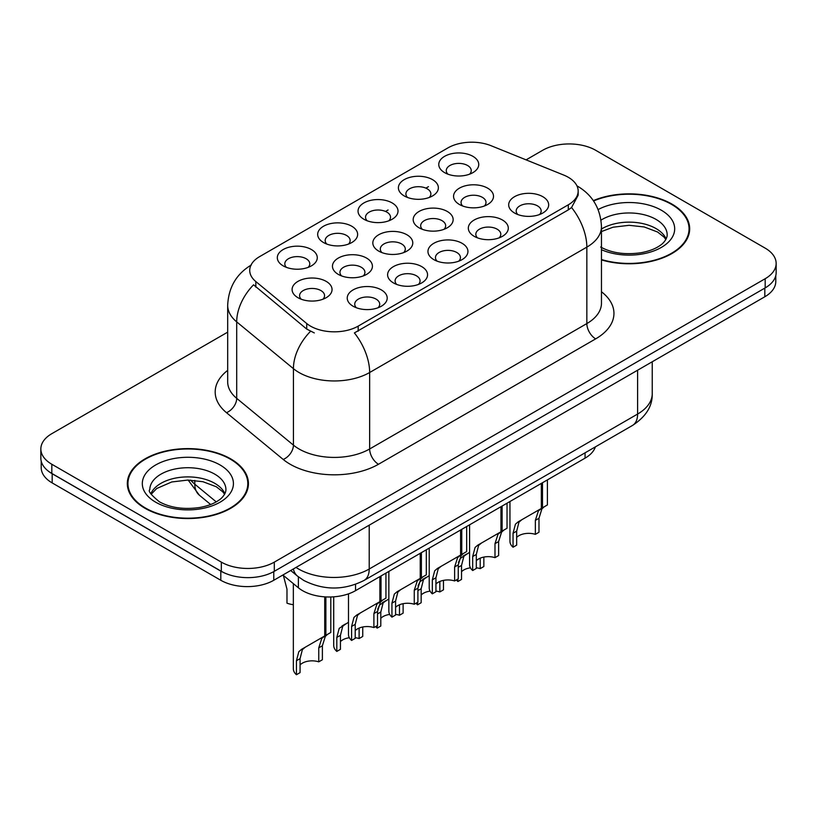 <?xml version="1.0" encoding="UTF-8"?>
<svg xmlns="http://www.w3.org/2000/svg" width="817" height="817" viewBox="0 0 817 817"><rect width="100%" height="100%" fill="white"/><g stroke="black" fill="none" stroke-linecap="round" stroke-linejoin="round"><path stroke-width="1.23" d="M323.532 242.547L323.532 242.547A19.976 11.53 180 0 1 323.532 226.238A19.976 11.53 180 0 1 351.78 226.238A19.976 11.53 180 0 1 351.78 242.547A19.976 11.53 180 0 1 323.532 242.547M348.512 244.079A12.49 7.21 0 0 0 350.146 240.515A12.49 7.21 0 0 0 346.49 235.419A12.49 7.21 0 0 0 332.876 233.856A12.49 7.21 0 0 0 325.176 240.515A12.49 7.21 0 0 0 326.81 244.079M363.902 219.252L363.902 219.252A19.976 11.53 180 0 1 363.902 202.933A19.976 11.53 180 0 1 392.15 202.933A19.976 11.53 180 0 1 392.15 219.252A19.976 11.53 180 0 1 363.902 219.252M388.872 220.774A12.49 7.21 0 0 0 390.506 217.21A12.49 7.21 0 0 0 386.85 212.114A12.49 7.21 0 0 0 373.246 210.551A12.49 7.21 0 0 0 365.536 217.21A12.49 7.21 0 0 0 367.17 220.774M404.262 195.947L404.262 195.947A19.976 11.53 180 0 1 404.262 179.628A19.976 11.53 180 0 1 432.51 179.628A19.976 11.53 180 0 1 432.51 195.947A19.976 11.53 180 0 1 404.262 195.947M429.242 197.469A12.49 7.21 0 0 0 430.876 193.905A12.49 7.21 0 0 0 427.22 188.809A12.49 7.21 0 0 0 413.606 187.246A12.49 7.21 0 0 0 405.906 193.905A12.49 7.21 0 0 0 407.54 197.469M444.632 172.642L444.632 172.642A19.976 11.53 180 0 1 444.632 156.323A19.976 11.53 180 0 1 472.88 156.323A19.976 11.53 180 0 1 472.88 172.642A19.976 11.53 180 0 1 444.632 172.642M469.601 174.164A12.49 7.21 0 0 0 471.235 170.6A12.49 7.21 0 0 0 467.579 165.504A12.49 7.21 0 0 0 453.976 163.941A12.49 7.21 0 0 0 446.266 170.6A12.49 7.21 0 0 0 447.9 174.164M283.172 265.852L283.172 265.852A19.976 11.53 180 0 1 283.172 249.542A19.976 11.53 180 0 1 311.42 249.542A19.976 11.53 180 0 1 311.42 265.852A19.976 11.53 180 0 1 283.172 265.852M308.142 267.384A12.49 7.21 0 0 0 309.776 263.82A12.49 7.21 0 0 0 306.12 258.723A12.49 7.21 0 0 0 292.517 257.161A12.49 7.21 0 0 0 284.806 263.82A12.49 7.21 0 0 0 286.44 267.384M338.309 274.389L338.309 274.389A19.976 11.53 180 0 1 338.309 258.08A19.976 11.53 180 0 1 366.567 258.08A19.976 11.53 180 0 1 366.567 274.389A19.976 11.53 180 0 1 338.309 274.389M363.289 275.921A12.49 7.21 0 0 0 364.923 272.347A12.49 7.21 0 0 0 361.267 267.251A12.49 7.21 0 0 0 347.664 265.688A12.49 7.21 0 0 0 339.954 272.347A12.49 7.21 0 0 0 341.588 275.921M378.68 251.085L378.68 251.085A19.976 11.53 180 0 1 378.68 234.775A19.976 11.53 180 0 1 406.927 234.775A19.976 11.53 180 0 1 406.927 251.085A19.976 11.53 180 0 1 378.68 251.085M403.649 252.616A12.49 7.21 0 0 0 405.293 249.042A12.49 7.21 0 0 0 401.627 243.946A12.49 7.21 0 0 0 388.024 242.383A12.49 7.21 0 0 0 380.313 249.042A12.49 7.21 0 0 0 381.958 252.616M419.039 227.78L419.039 227.78A19.976 11.53 180 0 1 419.039 211.47A19.976 11.53 180 0 1 447.297 211.47A19.976 11.53 180 0 1 447.297 227.78A19.976 11.53 180 0 1 419.039 227.78M444.019 229.311A12.49 7.21 0 0 0 445.653 225.737A12.49 7.21 0 0 0 441.997 220.641A12.49 7.21 0 0 0 428.394 219.079A12.49 7.21 0 0 0 420.684 225.737A12.49 7.21 0 0 0 422.318 229.311M459.409 204.475L459.409 204.475A19.976 11.53 180 0 1 459.409 188.165A19.976 11.53 180 0 1 487.657 188.165A19.976 11.53 180 0 1 487.657 204.475A19.976 11.53 180 0 1 459.409 204.475M484.379 206.007A12.49 7.21 0 0 0 486.013 202.432A12.49 7.21 0 0 0 482.357 197.336A12.49 7.21 0 0 0 468.754 195.774A12.49 7.21 0 0 0 461.043 202.432A12.49 7.21 0 0 0 462.688 206.007M297.95 297.694L297.95 297.694A19.976 11.53 180 0 1 297.95 281.385A19.976 11.53 180 0 1 326.197 281.385A19.976 11.53 180 0 1 326.197 297.694A19.976 11.53 180 0 1 297.95 297.694M322.919 299.226A12.49 7.21 0 0 0 324.563 295.652A12.49 7.21 0 0 0 320.897 290.556A12.49 7.21 0 0 0 307.294 288.993A12.49 7.21 0 0 0 299.584 295.652A12.49 7.21 0 0 0 301.228 299.226M393.457 282.917L393.457 282.917A19.976 11.53 180 0 1 393.457 266.608A19.976 11.53 180 0 1 421.705 266.608A19.976 11.53 180 0 1 421.705 282.917A19.976 11.53 180 0 1 393.457 282.917M418.427 284.449A12.49 7.21 0 0 0 420.071 280.885A12.49 7.21 0 0 0 416.415 275.789A12.49 7.21 0 0 0 402.801 274.226A12.49 7.21 0 0 0 395.101 280.885A12.49 7.21 0 0 0 396.735 284.449M433.817 259.622L433.817 259.622A19.976 11.53 180 0 1 433.817 243.303A19.976 11.53 180 0 1 462.075 243.303A19.976 11.53 180 0 1 462.075 259.622A19.976 11.53 180 0 1 433.817 259.622M458.797 261.144A12.49 7.21 0 0 0 460.431 257.58A12.49 7.21 0 0 0 456.774 252.484A12.49 7.21 0 0 0 443.171 250.921A12.49 7.21 0 0 0 435.461 257.58A12.49 7.21 0 0 0 437.095 261.144M474.187 236.317L474.187 236.317A19.976 11.53 180 0 1 474.187 219.998A19.976 11.53 180 0 1 502.435 219.998A19.976 11.53 180 0 1 502.435 236.317A19.976 11.53 180 0 1 474.187 236.317M499.156 237.839A12.49 7.21 0 0 0 500.801 234.275A12.49 7.21 0 0 0 497.144 229.179A12.49 7.21 0 0 0 483.531 227.616A12.49 7.21 0 0 0 475.821 234.275A12.49 7.21 0 0 0 477.465 237.839M514.547 213.012L514.547 213.012A19.976 11.53 180 0 1 514.547 196.693A19.976 11.53 180 0 1 542.805 196.693A19.976 11.53 180 0 1 542.805 213.012A19.976 11.53 180 0 1 514.547 213.012M539.526 214.534A12.49 7.21 0 0 0 541.16 210.97A12.49 7.21 0 0 0 537.504 205.874A12.49 7.21 0 0 0 523.901 204.311A12.49 7.21 0 0 0 516.191 210.97A12.49 7.21 0 0 0 517.825 214.534M353.087 306.222L353.087 306.222A19.976 11.53 180 0 1 353.087 289.912A19.976 11.53 180 0 1 381.345 289.912A19.976 11.53 180 0 1 381.345 306.222A19.976 11.53 180 0 1 353.087 306.222M378.067 307.754A12.49 7.21 0 0 0 379.701 304.19A12.49 7.21 0 0 0 376.045 299.093A12.49 7.21 0 0 0 362.442 297.531A12.49 7.21 0 0 0 354.731 304.19A12.49 7.21 0 0 0 356.365 307.754M563.801 175.104A33.711 19.465 180 0 1 568.295 177.289A33.711 19.465 180 0 1 578.17 191.045A33.711 19.465 180 0 1 568.295 204.812L358.173 326.126A33.711 19.465 180 0 1 306.722 323.522L255.823 281.559A33.711 19.465 180 0 1 249.726 270.386A33.711 19.465 180 0 1 259.602 256.63L447.93 147.897A33.711 19.465 180 0 1 491.099 145.722L563.801 175.104M595.379 446.879A37.459 21.63 180 0 1 585.064 458.153L355.538 590.66A37.459 21.63 180 0 1 298.379 587.78L282.886 575.015M601.465 259.918A60.56 34.957 0 0 0 689.681 228.821A60.56 34.957 0 0 0 671.952 204.097A60.56 34.957 0 0 0 593.326 200.625M230.69 458.858A60.56 34.957 0 0 0 164.697 451.28A60.56 34.957 0 0 0 127.319 483.582A60.56 34.957 0 0 0 145.048 508.297A60.56 34.957 0 0 0 211.041 515.884A60.56 34.957 0 0 0 248.429 483.582A60.56 34.957 0 0 0 230.69 458.858M127.942 486.728A60.56 34.957 0 0 0 127.728 487.657M578.17 191.045L578.17 195.181L571.563 207.518L568.295 209.898L354.384 332.917A43.699 25.235 60 0 1 369.652 372.511A49.939 28.83 180 0 1 299.022 372.511A49.939 28.83 180 0 1 293.426 368.661L236.705 321.888A49.939 28.83 180 0 1 227.677 305.354L227.677 381.815A49.939 28.83 0 0 0 236.705 398.349L293.426 445.122A49.939 28.83 0 0 0 299.022 448.972A49.939 28.83 0 0 0 369.652 448.972L586.841 323.583A49.939 28.83 0 0 0 601.465 303.189L601.465 226.728A49.939 28.83 180 0 1 586.841 247.122A43.699 25.235 -120 0 0 571.563 207.518M227.677 332.151L51.818 433.674A37.459 21.63 0 0 0 40.85 448.972L40.85 458.143A37.459 21.63 0 0 0 51.818 473.441L221.336 571.308A37.459 21.63 0 0 0 274.308 571.308L765.182 287.901A37.459 21.63 0 0 0 776.15 272.602L776.15 263.431A37.459 21.63 0 0 0 765.182 248.143L595.664 150.277A37.459 21.63 0 0 0 542.692 150.277L526.087 159.866M314.3 332.917L306.722 329.077L253.556 284.806A43.699 29.228 129.5 0 0 236.705 321.888L236.705 398.349A12.49 8.354 -50.5 0 1 226.483 412.677A62.429 36.04 180 0 1 227.677 370.377M40.85 448.972A37.459 21.63 0 0 0 51.818 464.26L221.336 562.127A37.459 21.63 0 0 0 274.308 562.127L765.182 278.72A37.459 21.63 0 0 0 776.15 263.431M248.011 487.657A60.56 34.957 0 0 0 247.806 486.728M689.272 232.896A60.56 34.957 0 0 0 689.058 231.967M41.207 461.105L41.207 467.63A37.459 21.63 0 0 0 52.176 482.918L220.804 580.274A37.459 21.63 0 0 0 273.777 580.274L764.824 296.765A37.459 21.63 0 0 0 775.793 281.477L775.793 275.574M47.315 470.296A37.459 21.63 0 0 0 52.176 473.737L220.804 571.103A37.459 21.63 0 0 0 226.779 573.902M348.491 593.857L348.491 634.492A18.73 10.815 180 0 0 351.586 640.446L351.586 626.465L353.975 617.386L356.723 615.048L379.874 601.68L379.874 576.618M381.028 575.954L381.028 601.016L382.734 600.035L380.456 602.098L377.525 611.484L377.525 625.465L373.9 627.558L373.9 613.577L376.933 604.141L380.947 601.057M385.941 573.115L385.941 598.177L381.028 601.016M360.348 612.954L356.723 615.048L360.348 612.954L357.509 615.354L355.211 624.362L355.211 638.343L351.586 640.446M373.9 627.558A13.736 7.925 0 0 0 355.211 630.632M293.344 583.634L293.344 668.776A18.73 10.815 180 0 0 296.438 674.73L296.438 660.749L298.828 651.67L301.585 649.331L324.727 635.973L324.727 596.849M325.881 596.921L325.881 635.299L327.586 634.319L325.319 636.382L322.388 645.767L322.388 659.748L318.753 661.841L318.753 647.861L321.786 638.424L325.809 635.34M330.803 596.972L330.803 632.46L325.881 635.299M305.201 647.238L301.585 649.331L305.201 647.238L302.361 649.638L300.074 658.645L300.074 672.626L296.438 674.73M318.753 661.841A13.736 7.925 0 0 0 300.074 664.915M283.366 575.403L286.981 589.169L286.981 603.15A18.73 10.815 180 0 0 293.344 604.692M601.465 259.52A59.927 34.6 0 0 0 689.058 228.821A59.927 34.6 0 0 0 671.503 204.352A59.927 34.6 0 0 0 593.561 200.972M145.497 508.041A59.927 34.6 0 0 0 210.806 515.547A59.927 34.6 0 0 0 247.806 483.582A59.927 34.6 0 0 0 230.251 459.113A59.927 34.6 0 0 0 164.932 451.617A59.927 34.6 0 0 0 127.942 483.582A59.927 34.6 0 0 0 145.497 508.041M388.851 571.43L388.851 611.187A18.73 10.815 180 0 0 391.946 617.141L391.946 603.16L394.335 594.082L397.093 591.743L420.234 578.385L420.234 553.313M421.388 552.649L421.388 577.711L423.094 576.731L420.826 578.793L417.895 588.179L417.895 602.16L414.26 604.253L414.26 590.272L417.293 580.836L421.317 577.752M426.311 549.81L426.311 574.872L421.388 577.711M400.708 589.649L397.093 591.743L400.708 589.649L397.869 592.049L395.581 601.057L395.581 615.038L391.946 617.141M414.26 604.253A13.736 7.925 0 0 0 395.581 607.327M429.221 548.125L429.221 587.883A18.73 10.815 180 0 0 432.316 593.836L432.316 579.856L434.705 570.777L437.452 568.438L460.604 555.08L460.604 530.008M461.758 529.345L461.758 554.406L463.464 553.426L461.186 555.489L458.255 564.874L458.255 578.855L454.63 580.948L454.63 566.967L457.663 557.531L461.676 554.447M466.67 526.505L466.67 551.567L461.758 554.406M441.078 566.344L437.452 568.438L441.078 566.344L438.239 568.744L435.941 577.752L435.941 591.733L432.316 593.836M454.63 580.948A13.736 7.925 0 0 0 435.941 584.022M469.581 524.82L469.581 564.578A18.73 10.815 180 0 0 472.675 570.532L472.675 556.551L475.065 547.472L477.822 545.133L500.964 531.775L500.964 506.703M502.118 506.04L502.118 531.101L503.823 530.121L501.556 532.184L498.625 541.569L498.625 555.55L494.99 557.654L494.99 543.662L498.023 534.226L502.047 531.142M507.04 503.201L507.04 528.262L502.118 531.101M481.438 543.039L477.822 545.133L481.438 543.039L478.599 545.439L476.311 554.447L476.311 568.438L472.675 570.532M494.99 557.654A13.736 7.925 0 0 0 476.311 560.717M509.951 501.515L509.951 541.273A18.73 10.815 180 0 0 513.045 547.227L513.045 533.246L515.435 524.177L518.182 521.828L541.334 508.47L541.334 483.398M542.488 482.735L542.488 507.796L544.193 506.816L541.916 508.879L538.985 518.264L538.985 532.245L535.36 534.349L535.36 520.358L538.393 510.921L542.406 507.847M547.4 479.896L547.4 504.957L542.488 507.796M521.808 519.735L518.182 521.828L521.808 519.735L518.969 522.134L516.671 531.142L516.671 545.133L513.045 547.227M535.36 534.349A13.736 7.925 0 0 0 516.671 537.412M333.714 596.829L333.714 645.471A18.73 10.815 180 0 0 336.808 651.425L336.808 637.444L339.198 628.365L348.491 622.248M362.748 626.996L362.748 636.443L359.112 638.547L359.112 628.089M345.571 623.933L341.945 626.026L345.571 623.933L342.721 626.333L340.434 635.34L340.434 649.331L336.808 651.425M359.112 638.547A13.736 7.925 0 0 0 355.211 637.709M349.359 637.74A13.736 7.925 0 0 0 340.434 641.611M377.668 609.216L379.558 605.07L388.851 598.943M403.118 603.692L403.118 613.138L399.482 615.242L399.482 604.784M377.168 625.669L377.168 628.12A18.73 10.815 180 0 1 375.667 626.537M385.93 600.628L382.315 602.721L385.93 600.628L383.091 603.028L380.804 612.035L380.804 626.026L377.168 628.12M399.482 615.242A13.736 7.925 0 0 0 395.581 614.404M389.719 614.435A13.736 7.925 0 0 0 380.804 618.306M418.038 585.912L419.928 581.765L429.221 575.638M443.478 580.387L443.478 589.833L439.842 591.937L439.842 581.479M417.538 602.364L417.538 604.815A18.73 10.815 180 0 1 416.037 603.232M426.3 577.323L422.675 579.416L426.3 577.323L423.451 579.723L421.163 588.73L421.163 602.721L417.538 604.815M439.842 591.937A13.736 7.925 0 0 0 435.941 591.099M430.089 591.13A13.736 7.925 0 0 0 421.163 595.001M458.398 562.607L460.288 558.46L469.581 552.333M483.848 557.082L483.848 566.528L480.212 568.632L480.212 558.174M457.898 579.059L457.898 581.51A18.73 10.815 180 0 1 456.397 579.927M466.66 554.028L463.035 556.111L466.66 554.028L463.821 556.418L461.534 565.435L461.534 579.416L457.898 581.51M480.212 568.632A13.736 7.925 0 0 0 476.311 567.795M470.449 567.825A13.736 7.925 0 0 0 461.534 571.706M358.173 326.126L358.173 331.202M306.722 323.522L306.722 329.077M255.823 281.559L255.823 287.114M568.295 204.812L568.295 209.898M585.064 452.832L585.064 458.153M298.379 576.812L298.379 587.78M355.538 584.359L355.538 590.66M378.485 464.26A12.49 7.21 60 0 1 369.652 448.972L369.652 372.511L586.841 247.122L586.841 323.583A12.49 7.21 60 0 0 595.664 338.871L378.485 464.26A62.429 36.04 180 0 1 290.198 464.26A62.429 36.04 180 0 1 283.203 459.45L226.483 412.677M310.45 331.396A43.699 29.228 129.5 0 0 293.426 368.661L293.426 445.122A12.49 8.354 -50.5 0 1 283.203 459.45M385.532 211.45L388.085 209.969M425.892 188.145L428.455 186.664M601.465 291.761A62.429 36.04 180 0 1 595.664 338.871M274.308 562.127L274.308 571.308M221.336 562.127L221.336 571.308M765.182 278.72L765.182 287.901M51.818 464.26L51.818 473.441M296.03 567.427A49.939 28.83 0 0 0 298.583 569.01A49.939 28.83 0 0 0 369.213 569.01L637.607 414.056A49.939 28.83 0 0 0 652.232 393.661C652.599 406.059 646.002 416.67 632.429 425.483L364.045 580.438A24.97 14.42 60 0 0 369.213 569.01L369.213 525.178M637.607 370.213L637.607 414.056A24.97 14.42 60 0 1 632.429 425.483M293.374 568.959A24.97 16.697 129.5 0 0 297.551 576.159L290.699 570.501M764.824 296.765L764.824 288.105M273.777 580.274L273.777 571.604M220.804 580.274L220.804 571.103M52.176 482.918L52.176 473.737M190.678 480.12A49.939 28.83 0 0 0 194.814 484.215L194.814 480.406M210.653 504.508L199.389 495.214A24.97 16.697 129.5 0 1 194.814 484.215L216.219 501.863M373.9 613.577L377.525 611.484M351.586 626.465L355.211 624.362M318.753 647.861L322.388 645.767M296.438 660.749L300.074 658.645M666.131 238.983A38.052 21.967 0 0 0 656.041 228.576A38.052 21.967 0 0 0 601.465 229.026M600.669 247.04C611.647 253.045 625.005 254.955 640.753 252.78C648.953 251.268 655.408 248.817 660.126 245.427C662.413 244.14 667.132 239.493 667.183 234.939A38.052 21.967 0 0 0 656.041 219.405A38.052 21.967 0 0 0 600.995 220.141M601.465 249.716A45.548 26.297 0 0 0 663.404 246.142A45.548 26.297 0 0 0 661.341 210.224A45.548 26.297 0 0 0 598.126 209.56M224.879 493.744A38.052 21.967 0 0 0 214.779 483.337A38.052 21.967 0 0 0 177.534 477.72A38.052 21.967 0 0 0 150.869 493.744M214.779 474.156A38.052 21.967 0 0 0 173.306 469.397A38.052 21.967 0 0 0 149.817 489.7C147.816 490.874 151.022 494.908 159.407 501.801C170.385 507.806 183.754 509.716 199.491 507.531C207.692 506.029 214.146 503.578 218.864 500.188C221.162 498.891 225.87 494.254 225.931 489.7A38.052 21.967 0 0 0 214.779 474.156M155.659 502.179A45.548 26.297 0 0 0 220.079 502.179A45.548 26.297 0 0 0 220.079 464.985A45.548 26.297 0 0 0 155.659 464.985A45.548 26.297 0 0 0 155.659 502.179M414.26 590.272L417.895 588.179M391.946 603.16L395.581 601.057M454.63 566.967L458.255 564.874M432.316 579.856L435.941 577.752M494.99 543.662L498.625 541.569M472.675 556.551L476.311 554.447M535.36 520.358L538.985 518.264M513.045 533.246L516.671 531.142M336.808 637.444L340.434 635.34M377.525 613.924L380.804 612.035M417.895 590.62L421.163 588.73M458.255 567.325L461.534 565.435M601.465 226.728C600.618 208.774 592.733 195.304 577.793 186.337L576.955 185.868M251.35 264.963C236.409 273.93 228.525 287.39 227.677 305.354M364.045 580.438C343.947 590.538 323.849 590.538 303.75 580.438L297.551 576.159M652.232 393.661L652.232 361.778M199.389 495.214L188.155 480.069M665.845 239.524L664.068 237.104L657.593 232.008L644.194 226.963L629.09 225.308L612.995 227.218L601.465 231.558M689.058 233.825L689.058 228.821M224.583 494.285L222.806 491.854L216.331 486.769L202.943 481.713L187.839 480.069L171.733 481.969L156.711 488.505L151.155 494.285M247.806 488.586L247.806 483.582M127.942 488.586L127.942 483.582"/></g></svg>
